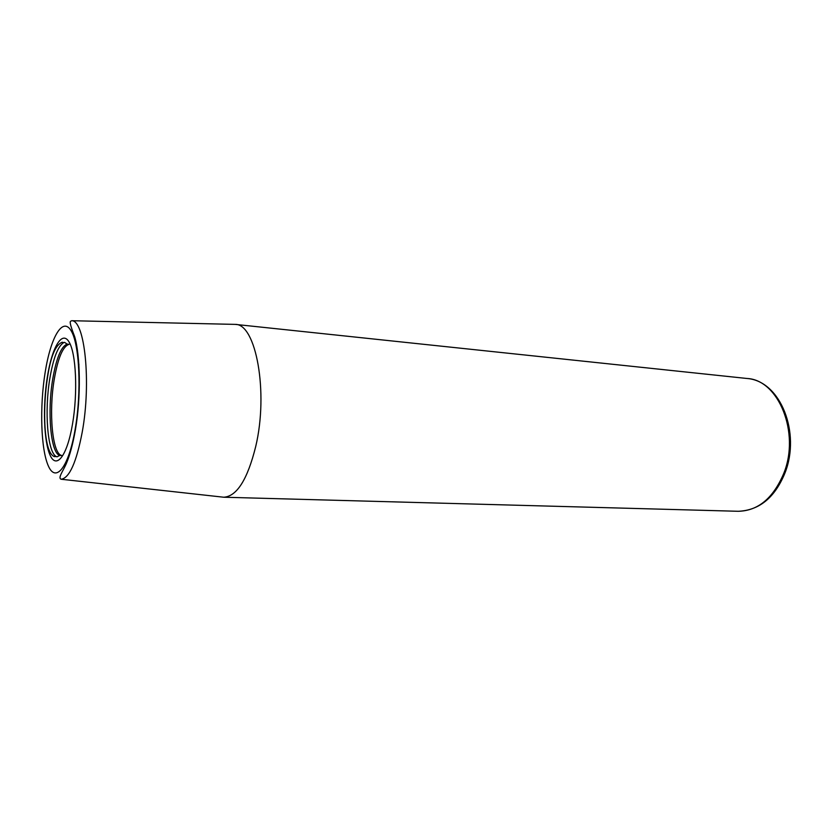 <?xml version="1.0" encoding="UTF-8"?>
<svg xmlns="http://www.w3.org/2000/svg" width="832" height="832" viewBox="0 0 832 832"><rect width="100%" height="100%" fill="white"/><g stroke="black" fill="none" stroke-linecap="round" stroke-linejoin="round"><path stroke-width="1.25" d="M61.558 455.52L59.738 455.468C50.627 453.055 47.154 411.57 52.738 379.038C56.347 358.176 61.152 346.528 67.132 344.105L68.942 344.282M67.132 344.105L64.553 342.347L63.742 342.618C57.949 346.122 53.321 358.02 49.858 378.3C44.356 410.665 47.403 451.963 56.181 456.487L56.95 456.851L59.738 455.468M233.355 324.345L235.238 324.386C255.954 323.596 268.694 392.205 255.705 446.555C247.489 479.523 236.839 496.413 223.756 497.224L221.884 497.026M784.857 473.283C774.748 497.713 759.21 510.38 738.254 511.285C758.046 510.869 773.209 498.243 783.754 473.418C800.322 432.723 778.461 379.746 747.074 378.487C780.614 380.973 800.842 432.89 785.054 472.763M69.025 344.375C62.899 346.299 57.98 357.916 54.267 379.226C48.599 412.1 52.312 454.012 61.651 455.437M78.218 360.412L78.936 364.718M47.382 376.698C52.021 347.402 61.953 330.138 68.983 341.827C76.107 353.028 77.958 392.704 72.488 424.226C67.122 455.936 56.493 469.456 50.18 455.395C43.794 441.782 42.65 405.839 47.382 376.698M45.136 372.455C39.562 407.025 40.862 449.561 48.412 466.086C55.869 483.132 68.65 467.47 75.161 429.291C81.796 391.31 79.477 343.439 70.886 330.366C62.39 316.711 50.606 337.719 45.136 372.455M71.656 320.715C70.606 321.776 67.839 318.968 74.693 336.752C80.298 355.462 81.13 396.947 75.431 429.666C72.904 444.101 69.805 455.551 66.144 464.017C62.816 471.411 57.741 478.046 61.131 479.242C69.42 478.078 76.45 462.353 82.233 432.078C91.385 382.294 84.75 319.925 71.656 320.715L235.217 324.386M63.742 342.618L62.171 342.233C55.578 344.791 50.71 356.366 47.58 376.979C42.422 409.136 43.68 453.565 54.579 456.654L56.181 456.487M61.131 479.242L223.735 497.224L738.254 511.285M747.074 378.487L235.238 324.386"/></g></svg>
